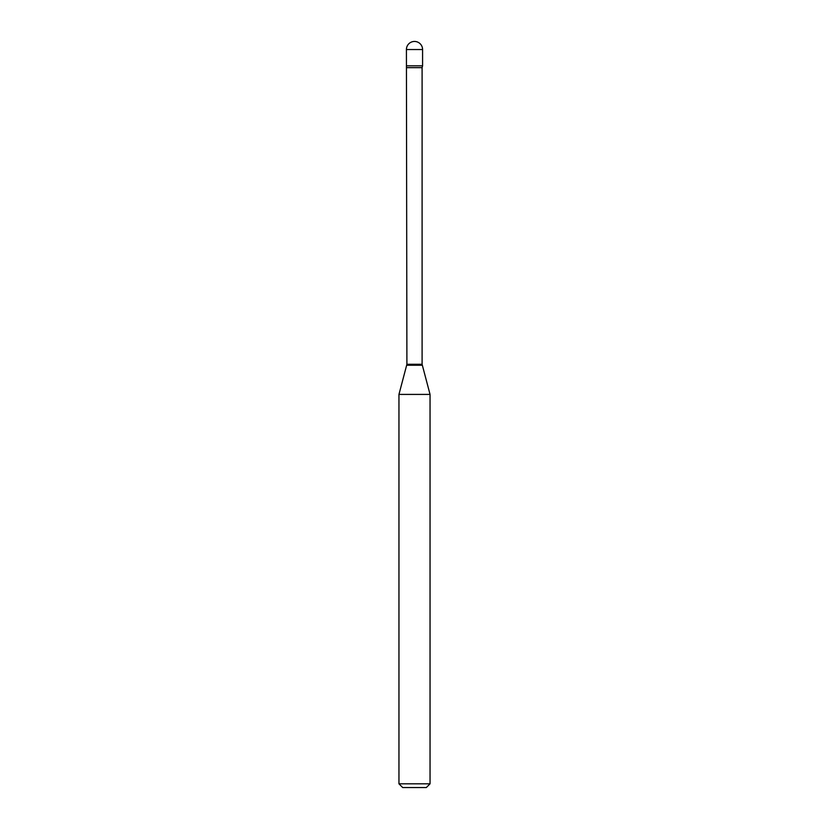 <?xml version="1.0" encoding="UTF-8"?>
<svg xmlns="http://www.w3.org/2000/svg" width="829" height="829" viewBox="0 0 829 829"><rect width="100%" height="100%" fill="white"/><g stroke="black" fill="none" stroke-linecap="round" stroke-linejoin="round"><path stroke-width="0.62" stroke-dasharray="4.14 3.11" d="M406.417 65.823L422.583 65.823L406.417 65.823M402.687 787.55L426.313 787.55M398.956 783.819L430.044 783.819M398.956 394.417L430.044 394.417M406.417 49.533L422.583 49.533M406.904 364.273L422.096 364.273M406.78 365.237L422.22 365.237M406.904 67.657L422.096 67.657"/><path stroke-width="1.24" d="M406.904 67.657L422.096 67.657L422.583 65.823L406.417 65.823L422.583 65.823L422.583 49.533L406.417 49.533L406.904 364.273L398.956 394.417L398.956 783.819L430.044 783.819L426.313 787.55L402.687 787.55L398.956 783.819M422.096 67.657L422.096 364.273L430.044 394.417L398.956 394.417M422.096 364.273L406.904 364.273M422.22 365.237L406.78 365.237M422.583 49.533A8.083 8.083 0 0 0 414.5 41.45A8.083 8.083 0 0 0 406.417 49.533M430.044 394.417L430.044 783.819"/></g></svg>
